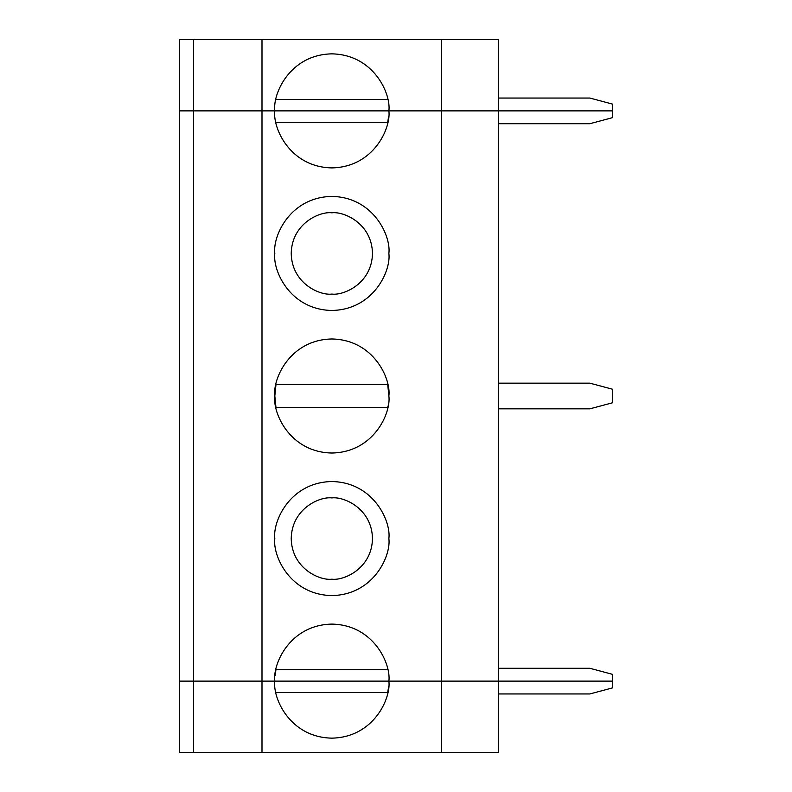 <?xml version="1.0" encoding="UTF-8"?>
<svg xmlns="http://www.w3.org/2000/svg" width="792" height="792" viewBox="0 0 792 792"><rect width="100%" height="100%" fill="white"/><g stroke="black" fill="none" stroke-linecap="round" stroke-linejoin="round"><path stroke-width="1.19" d="M441.619 752.4L179.309 752.4L193.565 752.4L193.565 681.12L612.691 681.12L612.691 687.842L612.691 681.12L441.619 681.12L441.619 752.4L498.643 752.4L441.619 752.4L441.619 681.12L388.872 681.12C391.169 697.802 374.052 737.362 331.848 738.144C289.644 737.362 272.527 697.802 274.824 681.12C272.527 697.802 289.644 737.362 331.848 738.144C374.052 737.362 391.169 697.802 388.872 681.12L179.309 681.12L193.565 681.12L193.565 752.4L441.619 752.4M589.882 693.95L498.643 693.95L589.882 693.95L612.691 687.842L589.882 693.95M387.724 692.525L275.972 692.525L387.724 692.525L388.605 686.605M179.309 681.12L179.309 752.4L179.309 681.12L261.994 681.12L261.994 752.4L261.994 681.12L388.872 681.12C391.169 664.438 374.052 624.878 331.848 624.096C289.644 624.878 272.527 664.438 274.824 681.12C272.527 664.438 289.644 624.878 331.848 624.096C374.052 624.878 391.169 664.438 388.872 681.12L441.619 681.12L441.619 110.88L388.872 110.88C391.169 127.561 374.052 167.122 331.848 167.904C289.644 167.122 272.527 127.561 274.824 110.88L261.994 110.88L261.994 681.12L261.994 110.88L193.565 110.88L193.565 681.12L193.565 110.88L179.309 110.88L179.309 681.12L179.309 110.88L441.619 110.88L441.619 681.12L498.643 681.12L498.643 752.4L498.643 110.88L498.643 681.12L179.309 681.12M275.972 669.715L387.724 669.715L275.972 669.715L275.091 675.635M387.981 406.029L387.724 407.405L275.972 407.405L274.824 396C272.527 379.318 289.644 339.758 331.848 338.976C374.052 339.758 391.169 379.318 388.872 396C391.169 412.682 374.052 452.242 331.848 453.024C289.644 452.242 272.527 412.682 274.824 396C272.527 412.682 289.644 452.242 331.848 453.024C374.052 452.242 391.169 412.682 388.872 396C391.169 379.318 374.052 339.758 331.848 338.976C289.644 339.758 272.527 379.318 274.824 396L275.972 384.595L387.724 384.595L388.872 396M274.824 538.56C272.527 521.878 289.644 482.318 331.848 481.536C374.052 482.318 391.169 521.878 388.872 538.56C391.169 555.241 374.052 594.802 331.848 595.584C289.644 594.802 272.527 555.241 274.824 538.56C272.527 555.241 289.644 594.802 331.848 595.584C374.052 594.802 391.169 555.241 388.872 538.56C391.169 521.878 374.052 482.318 331.848 481.536C289.644 482.318 272.527 521.878 274.824 538.56M274.824 253.44C272.527 236.758 289.644 197.198 331.848 196.416C374.052 197.198 391.169 236.758 388.872 253.44C391.169 270.122 374.052 309.682 331.848 310.464C289.644 309.682 272.527 270.122 274.824 253.44C272.527 270.122 289.644 309.682 331.848 310.464C374.052 309.682 391.169 270.122 388.872 253.44C391.169 236.758 374.052 197.198 331.848 196.416C289.644 197.198 272.527 236.758 274.824 253.44M275.972 407.405L387.724 407.405M331.848 579.19C343.728 580.823 371.923 568.636 372.478 538.56C371.923 508.484 343.728 496.297 331.848 497.93C319.968 496.297 291.773 508.484 291.218 538.56C291.773 568.636 319.968 580.823 331.848 579.19C319.968 580.823 291.773 568.636 291.218 538.56C291.773 508.484 319.968 496.297 331.848 497.93C343.728 496.297 371.923 508.484 372.478 538.56C371.923 568.636 343.728 580.823 331.848 579.19M498.643 110.88L274.824 110.88C272.527 127.561 289.644 167.122 331.848 167.904C374.052 167.122 391.169 127.561 388.872 110.88L179.309 110.88L179.309 39.6L261.994 39.6L261.994 110.88L274.824 110.88C272.527 94.199 289.644 54.638 331.848 53.856C374.052 54.638 391.169 94.199 388.872 110.88L441.619 110.88L441.619 39.6L261.994 39.6L498.643 39.6L441.619 39.6L441.619 110.88L498.643 110.88L498.643 39.6L498.643 110.88L612.691 110.88L612.691 117.602L612.691 110.88L498.643 110.88M612.691 681.12L498.643 681.12L612.691 681.12L612.691 674.398L612.691 681.12M589.882 668.29L612.691 674.398L589.882 668.29L498.643 668.29L589.882 668.29M498.643 408.83L589.882 408.83L612.691 402.722L612.691 389.278L589.882 383.17L498.643 383.17L589.882 383.17L612.691 389.278L612.691 402.722L589.882 408.83L498.643 408.83M387.724 384.595L275.972 384.595M387.724 122.285L275.972 122.285L387.724 122.285L388.605 116.365M331.848 294.07C343.728 295.703 371.923 283.516 372.478 253.44C371.923 223.364 343.728 211.177 331.848 212.81C319.968 211.177 291.773 223.364 291.218 253.44C291.773 283.516 319.968 295.703 331.848 294.07C319.968 295.703 291.773 283.516 291.218 253.44C291.773 223.364 319.968 211.177 331.848 212.81C343.728 211.177 371.923 223.364 372.478 253.44C371.923 283.516 343.728 295.703 331.848 294.07M498.643 123.71L589.882 123.71L612.691 117.602L589.882 123.71L498.643 123.71M193.565 110.88L193.565 39.6L179.309 39.6L179.309 110.88L261.994 110.88L261.994 39.6L193.565 39.6L193.565 110.88M388.872 110.88C391.169 94.199 374.052 54.638 331.848 53.856C289.644 54.638 272.527 94.199 274.824 110.88L388.872 110.88M387.724 99.475L275.972 99.475L387.724 99.475M612.691 110.88L612.691 104.158L589.882 98.05L498.643 98.05L589.882 98.05L612.691 104.158L612.691 110.88"/></g></svg>
